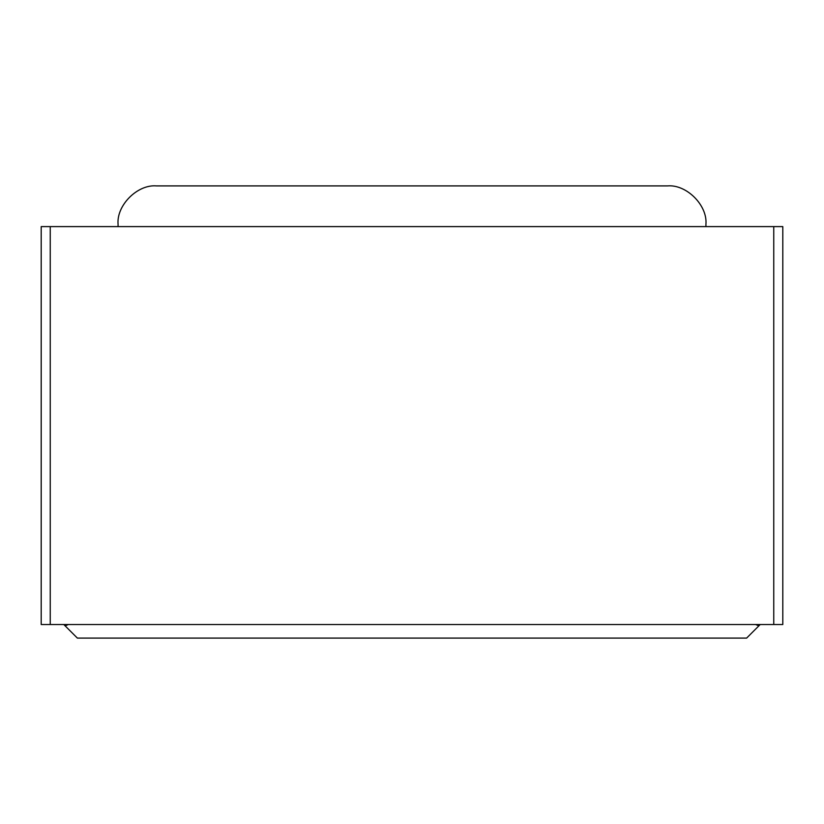 <?xml version="1.0" encoding="UTF-8"?>
<svg xmlns="http://www.w3.org/2000/svg" width="824" height="824" viewBox="0 0 824 824"><rect width="100%" height="100%" fill="white"/><g stroke="black" fill="none" stroke-linecap="round" stroke-linejoin="round"><path stroke-width="1.24" d="M746.626 638.095L77.374 638.095L65.137 625.859L68.33 624.53L65.137 625.859L63.809 624.53L77.374 638.095L746.626 638.095L760.192 624.53L746.626 638.095M782.8 226.6L782.8 624.53L782.8 226.6L50.243 226.6L50.243 624.53L773.757 624.53L773.757 226.6L773.757 624.53L782.8 624.53L50.243 624.53L50.243 226.6L41.2 226.6L41.2 624.53L41.2 226.6L782.8 226.6M41.2 624.53L50.243 624.53L41.2 624.53M705.931 224.334L705.931 226.6L705.931 224.334C707.641 205.32 686.505 184.185 667.491 185.905L156.508 185.905C137.495 184.185 116.359 205.32 118.069 224.334L118.069 226.6L118.069 224.334C116.359 205.32 137.495 184.185 156.508 185.905L667.491 185.905C686.505 184.185 707.641 205.32 705.931 224.334M755.67 624.53L758.863 625.859L755.67 624.53"/></g></svg>
